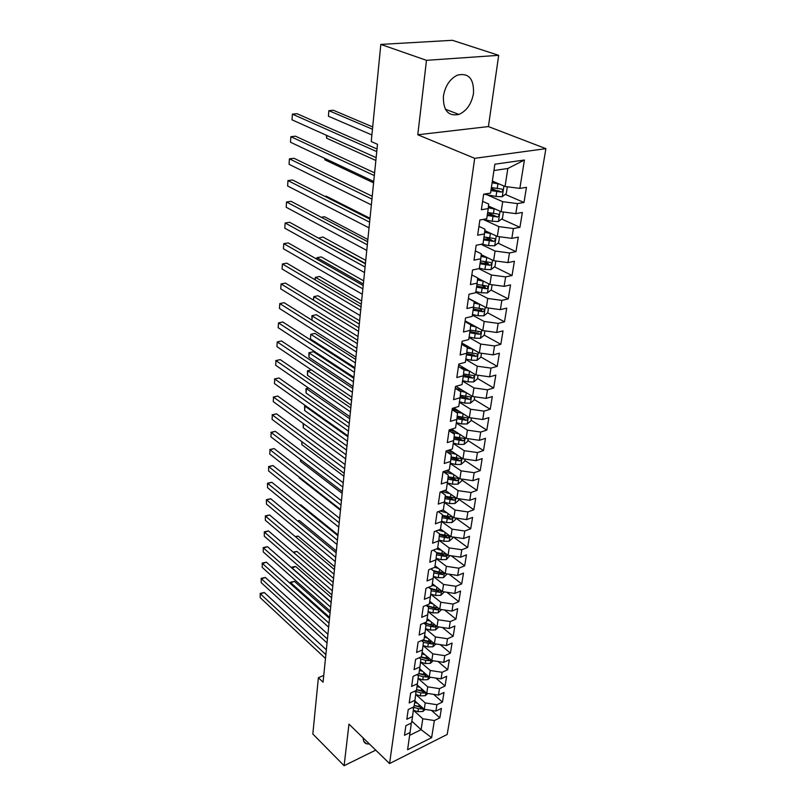 <?xml version="1.0" encoding="UTF-8"?>
<svg xmlns="http://www.w3.org/2000/svg" width="806" height="806" viewBox="0 0 806 806"><rect width="100%" height="100%" fill="white"/><g stroke="black" fill="none" stroke-linecap="round" stroke-linejoin="round"><path stroke-width="1.21" d="M443.401 96.236C443.078 110.493 448.267 116.568 458.946 114.432C466.694 110.906 471.54 103.903 473.495 93.425C474.019 78.776 468.679 72.671 457.465 75.099C449.869 78.887 445.174 85.93 443.401 96.236M363.214 737.974C363.153 740.956 364.211 742.88 366.398 743.767L369.501 744.079M498.692 55.322L426.485 60.329L417.79 134.763L488.416 126.572L498.692 55.322L452.398 40.3L380.825 44.421L371.244 141.564L377.49 144.294L323.065 682.198L318.38 677.725L312.829 734.014L344.112 765.7L375.727 750.134M488.416 126.572L545.894 148.657L447.199 734.457L389.57 763.564L474.684 158.329L545.894 148.657M411.846 721.189L421.115 729.682L431.623 737.661L434.374 720.554L439.854 717.854L441.396 708.414L435.895 711.083L436.912 704.726L442.434 702.066L443.995 692.465L438.464 695.104L439.502 688.646L445.053 686.017L446.645 676.264L441.073 678.864L442.131 672.295L447.713 669.705L449.335 659.782L443.723 662.351L444.801 655.671L450.423 653.122L452.065 643.037L446.423 645.556L447.511 638.765L453.174 636.256L454.846 626L449.164 628.478L450.272 621.567L455.974 619.099L457.677 608.671L451.954 611.109L453.083 604.077L458.826 601.659L460.548 591.05L454.796 593.438L455.944 586.284L461.717 583.907L463.48 573.116L457.687 575.464L458.856 568.19L464.669 565.852L466.462 554.871L460.619 557.168L461.808 549.763L467.661 547.486L469.485 536.302L463.611 538.549L464.82 531.013L470.714 528.786L472.578 517.412L466.654 519.608L467.893 511.931L473.827 509.755L475.711 498.168L469.757 500.314L471.006 492.496L476.991 490.38L478.915 478.583L472.91 480.668L474.19 472.709L480.205 470.654L482.169 458.644L476.124 460.669L477.424 452.559L483.489 450.564L485.484 438.333L479.399 440.288L480.729 432.036L486.824 430.102L488.859 417.639L482.734 419.533L484.084 411.12L490.229 409.257L492.305 396.562L486.129 398.386L487.509 389.812L493.695 388.018L495.811 375.082L489.595 376.835L490.995 368.1L497.231 366.367L499.377 353.189L493.121 354.862L494.552 345.955L500.828 344.313L503.025 330.873L496.718 332.475L498.179 323.387L504.506 321.826L506.742 308.114L500.385 309.635L501.876 300.376L508.243 298.895L510.53 284.911L504.123 286.352L505.644 276.901L512.062 275.501L514.389 261.245L507.941 262.595L509.493 252.963L515.961 251.653L518.329 237.105L511.84 238.364L513.412 228.531L519.93 227.312L522.348 212.472L515.81 213.63L517.422 203.596L523.981 202.477L526.459 187.335L519.86 188.392L505.05 186.478L507.83 168.494L493.927 170.519M431.623 737.661L407.594 749.731L411.181 724.423L410.254 723.556M507.83 168.494L524.424 160.021L494.874 164.202L490.562 193.097L483.65 194.206L481.373 209.741L488.255 208.573L486.733 218.779L479.872 219.998L477.646 235.211L484.477 233.931L482.985 243.936L476.175 245.246L473.999 260.157L480.769 258.776L479.318 268.579L472.558 269.99L470.422 284.589L477.142 283.128L475.711 292.719L469.011 294.22L466.916 308.537L473.585 306.975L472.185 316.385L465.536 317.977L463.48 332.001L470.11 330.359L468.729 339.578L462.13 341.25L460.115 354.993L466.684 353.27L465.344 362.317L458.795 364.07L456.821 377.551L463.339 375.747L462.019 384.613L455.521 386.447L453.587 399.655L460.055 397.781L458.755 406.476L452.307 408.39L450.413 421.347L456.831 419.402L455.561 427.926L449.154 429.91L447.3 442.625L453.667 440.6L452.418 448.972L446.071 451.017L444.247 463.5L450.564 461.415L449.345 469.626L443.038 471.742L441.245 483.983L447.521 481.837L446.323 489.897L440.066 492.073L438.303 504.093L444.539 501.876L443.36 509.795L437.144 512.032L435.411 523.829L441.607 521.563L440.449 529.33L434.273 531.617L432.58 543.204L438.726 540.886L437.587 548.513L431.462 550.861L429.789 562.235L435.895 559.858L434.777 567.353L428.691 569.751L427.059 580.925L433.114 578.496L432.016 585.861L425.981 588.309L424.369 599.291L430.384 596.813L429.306 604.047L423.311 606.545L421.729 617.325L427.704 614.807L426.646 621.91L420.692 624.459L419.14 635.047L425.064 632.488L424.027 639.47L418.113 642.06L416.591 652.477L422.475 649.858L421.457 656.729L415.584 659.358L414.083 669.595L419.926 666.945L418.929 673.695L413.095 676.365L411.624 686.43L417.427 683.74L416.44 690.379L410.647 693.079L409.196 702.983L414.969 700.253L413.992 706.781L408.239 709.522L406.818 719.254L412.541 716.494L411.584 722.911L405.881 725.692L404.481 735.263L410.163 732.463M524.424 160.021L519.86 188.392M486.784 194.689L502.702 201.681L501.151 211.716L488.507 206.054M517.422 203.596L502.702 201.681M515.81 213.63L501.151 211.716M483.489 219.544L498.854 226.617L497.332 236.45L484.819 230.587M513.412 228.531L498.854 226.617M511.84 238.364L497.332 236.45M488.255 208.573L488.708 204.029L482.603 201.309M481.061 244.309L495.075 251.049L493.584 260.691L481.202 254.625M509.493 252.963L495.075 251.049M507.941 262.595L493.584 260.691M484.477 233.931L484.96 229.176L478.945 226.355M478.794 268.69L491.378 274.997L489.917 284.447L477.666 278.201M505.644 276.901L491.378 274.997M504.123 286.352L489.917 284.447M480.769 258.776L481.293 253.799L475.349 250.898M475.792 292.225L487.751 298.472L486.32 307.731L468.417 298.25M501.876 300.376L487.751 298.472M500.385 309.635L486.32 307.731M477.142 283.128L477.696 277.939L471.832 274.947M472.376 315.086L484.194 321.493L482.784 330.571L465.112 320.848M498.179 323.387L484.194 321.493M496.718 332.475L482.784 330.571M473.585 306.975L474.17 301.595L468.377 298.522M469.042 337.513L480.698 344.061L479.328 352.968L461.868 343.024M494.552 345.955L480.698 344.061M493.121 354.862L479.328 352.968M470.11 330.359L470.714 324.788L465.002 321.634M465.757 359.506L477.283 366.206L475.933 374.941L458.685 364.786M490.995 368.1L477.283 366.206M489.595 376.835L475.933 374.941M466.684 353.27L467.329 347.527L461.687 344.303M462.543 381.087L473.928 387.928L472.598 396.502L455.894 386.336M487.509 389.812L473.928 387.928M486.129 398.386L472.598 396.502M463.339 375.747L464.004 369.823L458.433 366.529M459.38 402.275L470.633 409.236L469.334 417.649L453.828 407.937M484.084 411.12L470.633 409.236M482.734 419.533L469.334 417.649M460.055 397.781L460.75 391.696L455.239 388.341M456.287 423.059L467.399 430.152L466.12 438.414L451.723 429.114M480.729 432.036L467.399 430.152M479.399 440.288L466.12 438.414M456.831 419.402L457.546 413.156L452.106 409.73M453.244 443.471L464.226 450.685L462.976 458.795L449.567 449.889M477.424 452.559L464.226 450.685M476.124 460.669L462.976 458.795M453.667 440.6L454.413 434.212L449.033 430.726M450.252 463.521L461.113 470.845L459.883 478.804L447.39 470.281M474.19 472.709L461.113 470.845M472.91 480.668L459.883 478.804M450.564 461.415L451.34 454.886L446.02 451.34M447.32 483.197L458.05 490.632L456.841 498.451L445.184 490.29M471.006 492.496L458.05 490.632M469.757 500.314L456.841 498.451M447.521 481.837L448.317 475.167L443.219 471.681M444.438 502.531L455.047 510.067L453.869 517.744L442.968 509.936M467.893 511.931L455.047 510.067M466.654 519.608L453.869 517.744M444.539 501.876L445.345 495.086L440.731 491.841M441.607 521.522L452.095 529.159L450.937 536.705L440.489 529.028M464.82 531.013L452.095 529.159M463.611 538.549L450.937 536.705M441.607 521.563L442.434 514.641L438.263 511.629M438.807 540.171L449.204 547.909L448.055 555.324L437.809 547.617M461.808 549.763L449.204 547.909M460.619 557.168L448.055 555.324M438.726 540.886L439.572 533.844L435.804 531.053M436.056 558.498L446.353 566.336L445.234 573.62L435.028 565.782M458.856 568.19L446.353 566.336M457.687 575.464L445.234 573.62M435.895 559.858L436.761 552.704L433.366 550.135M433.356 576.502L443.552 584.451L442.454 591.604L432.348 583.665M455.944 586.284L443.552 584.451M454.796 593.438L442.454 591.604M433.114 578.496L434.001 571.232L430.938 568.865M430.706 594.213L440.801 602.243L439.723 609.276L429.719 601.266M453.083 604.077L440.801 602.243M451.954 611.109L439.723 609.276M430.384 596.813L431.291 589.448L428.54 587.272M428.097 611.613L438.101 619.743L437.033 626.655L427.14 618.565M450.272 621.567L438.101 619.743M449.164 628.478L437.033 626.655M427.704 614.807L428.621 607.341L426.162 605.356M425.528 628.73L435.442 636.942L434.394 643.742L424.611 635.571M447.511 638.765L435.442 636.942M446.423 645.556L434.394 643.742M425.064 632.488L426.001 624.922L423.815 623.119M435.986 643.984L432.872 646.775L427.774 646.926L423.009 645.556L432.832 653.847L431.794 660.537L422.112 652.296M444.801 655.671L432.832 653.847M443.723 662.351L431.794 660.537M422.475 649.858L423.432 642.211L421.488 640.579M420.581 662.159L430.263 670.481L429.245 677.06L419.664 668.758M442.131 672.295L430.263 670.481M441.073 678.864L429.245 677.06M419.926 666.945L420.893 659.207L419.191 657.746M418.193 678.481L427.734 686.833L426.737 693.301L417.246 684.939M439.502 688.646L427.734 686.833M438.464 695.104L426.737 693.301M417.427 683.74L418.405 675.922L416.914 674.612M415.836 694.55L425.246 702.923L424.268 709.29L414.878 700.867M436.912 704.726L425.246 702.923M435.895 711.083L424.268 709.29M414.969 700.253L415.956 692.354L414.667 691.205M413.528 710.348L422.797 718.761L421.115 729.682L409.74 735.304M434.374 720.554L422.797 718.761M412.541 716.494L413.549 708.514L412.44 707.517M426.485 60.329L380.825 44.421M389.57 763.564L348.968 724.141L344.112 765.7M417.79 134.763L474.684 158.329M323.75 675.408L318.38 677.725M492.355 181.068L505.05 186.478M439.854 717.854L431.502 710.408M442.434 702.066L433.658 694.369M445.053 686.017L435.824 678.058M447.713 669.705L438.001 661.474M450.423 653.122L440.187 644.619M453.174 636.256L442.393 627.461M455.974 619.099L444.6 610.011M458.826 601.659L446.816 592.249M461.717 583.907L449.033 574.184M464.669 565.852L451.249 555.797M467.661 547.486L453.466 537.068M470.714 528.786L455.833 518.117M473.827 509.755L458.765 499.226M476.991 490.38L461.757 479.993M480.205 470.654L464.8 460.417M451.551 451.622L449.154 450.03M483.489 450.564L467.903 440.489M453.385 431.109L450.755 429.417M486.824 430.102L471.057 420.198M455.158 410.204L452.297 408.42M490.229 409.257L474.271 399.524M456.841 388.905L455.299 387.958M493.695 388.018L477.545 378.467M497.231 366.367L480.88 357.018M500.828 344.313L484.275 335.155M478.653 332.042L477.827 331.588M504.506 321.826L487.64 312.819M481.948 309.786L480.225 308.859M508.243 298.895L491.045 290.049M485.252 287.067L482.29 285.546M512.062 275.501L494.511 266.836M488.537 263.874L484.074 261.678M515.961 251.653L498.037 243.16M491.731 240.168L485.655 237.296M519.93 227.312L501.634 219.02M494.552 215.806L487.65 212.673M523.981 202.477L505.281 194.387M496.677 190.669L491.277 188.332M326.339 649.787L264.308 592.521L260.459 593.941L325.856 654.613M260.207 597.679L260.207 593.397L260.207 597.679L325.463 658.472M260.207 593.397L264.308 592.521M417.669 703.376L414.637 702.469M425.155 709.431L422.908 711.486L417.961 711.678L413.327 710.288M330.067 612.943L294.442 581.378L290.734 582.748L290.644 583.826M421.83 707.104L414.193 705.462M413.226 707.144L418.415 708.706L422.042 708.927L423.049 708.202M422.042 708.927L420.138 707.215L414.173 705.552M329.624 617.376L290.734 582.748L290.402 582.234L294.442 581.378M290.301 583.514L290.402 582.234M327.911 634.251L265.335 577.459L261.466 578.859L327.427 639.037M261.215 582.657L261.204 578.345L261.215 582.657L327.035 642.956M261.204 578.345L265.335 577.459M329.513 618.474L266.373 562.185L262.484 563.555L329.029 623.199M262.222 567.404L262.212 563.082L262.222 567.404L328.626 627.189M262.212 563.082L266.373 562.185M420.107 687.458L417.004 686.551M427.795 693.472L425.336 695.709L420.359 695.89L415.684 694.5M331.598 597.79L295.671 566.497L291.913 568.109M424.379 691.226L416.551 689.593M414.889 691.105L420.813 692.858L424.47 693.079L425.548 692.263M424.47 693.079L422.546 691.387L416.531 689.724M331.155 602.183L291.933 567.847L291.601 567.374L293.092 566.83L295.671 566.497M422.586 671.287L419.422 670.37M430.475 677.242L427.805 679.66L422.787 679.831L418.092 678.451M333.16 582.416L296.92 551.405L293.666 552.553M426.958 675.075L418.959 673.463M417.397 675.035L423.261 676.748L426.938 676.98L428.087 676.053M426.938 676.98L424.994 675.297L418.929 673.645M293.203 552.16L296.92 551.405M331.135 602.445L267.441 546.68L263.512 548.02L330.661 607.13M263.26 551.929L263.24 547.586L263.26 551.929L330.248 611.17M263.24 547.586L267.441 546.68M332.777 586.163L268.509 530.932L264.57 532.262L332.314 590.788M264.297 536.222L264.287 531.859L264.297 536.222L331.891 594.899M264.287 531.859L268.509 530.932M425.115 654.845L421.87 653.918M433.205 660.749L430.323 663.358L425.266 663.509L420.531 662.139M334.742 566.809L298.18 536.101L295.691 536.957M429.598 658.663L420.984 656.94M420.5 658.865L425.739 660.386L429.447 660.618L430.646 659.56M429.447 660.618L427.482 658.945L420.651 657.092M295.258 536.584L298.18 536.101M427.684 638.13L424.369 637.193M336.344 550.972L299.459 520.565L297.797 521.119M432.278 641.969L422.697 640.055M423.412 642.352L431.996 643.984L433.245 642.785M431.996 643.984L430.011 642.322L422.284 640.236M297.485 520.867L299.459 520.565M334.45 569.62L269.607 514.963L265.627 516.263L333.986 574.194M265.365 520.283L265.345 515.9L265.365 520.283L333.563 578.365M265.345 515.9L269.607 514.963M430.293 621.144L426.898 620.187M438.827 626.927L435.472 629.919L430.333 630.05L425.538 628.7M337.966 534.882L300.759 504.798L299.973 505.06M434.908 625.013L431.129 624.771L424.399 622.867M425.941 625.436L434.595 627.068L435.885 625.708M434.595 627.068L432.59 625.416L423.896 623.088M299.842 504.949L300.759 504.798M336.152 552.815L270.715 498.743L266.705 500.012L335.699 557.329M266.443 504.103L266.423 499.69L266.443 504.103L335.266 561.57M266.423 499.69L270.715 498.743M432.963 603.855L429.477 602.888M441.617 609.558L438.111 612.782L432.933 612.903L428.107 611.553M437.819 607.754L433.739 607.523L426.283 605.447M428.51 608.238L437.235 609.86L438.535 608.328M437.235 609.86L435.2 608.228L427.069 606.082M337.885 535.738L271.844 482.28L267.804 483.519L337.432 540.181M267.532 487.67L267.511 483.237L267.532 487.67L336.999 544.493M267.511 483.237L271.844 482.28M339.638 518.379L272.982 465.566L268.922 466.775L339.195 522.762M268.64 470.986L268.63 466.533L268.64 470.986L338.752 527.144M268.63 466.533L272.982 465.566M341.422 500.738L274.141 448.589L270.05 449.768L340.988 505.05M269.768 454.05L270.05 449.768L269.768 454.05L340.535 509.503M269.748 449.577L274.141 448.589M343.235 482.804L275.32 431.351L271.199 432.5L342.812 487.036M270.917 436.842L271.199 432.5L270.917 436.842L342.349 491.569M270.897 432.348L275.32 431.351M345.089 464.568L276.518 413.841L272.368 414.949L344.666 468.729M272.075 419.362L272.368 414.949L272.075 419.362L344.192 473.334M272.055 414.848L276.518 413.841M346.963 446.02L277.738 396.048L273.556 397.126L346.55 450.101M273.254 401.61L273.556 397.126L273.254 401.61L346.076 454.786M273.234 397.076L277.738 396.048M348.867 427.16L278.967 377.974L274.765 379.022L348.464 431.16M274.453 383.575L274.765 379.022L274.453 383.575L347.98 435.925M274.433 379.011L278.967 377.974M350.812 407.967L280.226 359.617L275.984 360.625L350.419 411.886M275.682 365.249L275.984 360.625L275.682 365.249L349.925 416.732M275.652 360.665L280.226 359.617M352.786 388.452L281.495 340.948L277.234 341.915L352.403 392.28M276.921 346.62L277.234 341.915L276.921 346.62L351.9 397.217M354.791 368.584L282.795 321.987L278.493 322.914L354.418 372.322M278.181 327.689L278.493 322.914L278.181 327.689L353.905 377.349M356.836 348.373L284.115 302.703L279.783 303.59L356.474 352.021M279.46 308.446L279.783 303.59L279.46 308.446L355.96 357.129M358.922 327.8L285.455 283.097L281.082 283.944L358.569 331.347M280.76 288.891L281.082 283.944L280.76 288.891L358.035 336.545M361.038 306.854L286.815 263.169L282.412 263.975L360.695 310.3M282.08 268.992L282.412 263.975L282.08 268.992L360.161 315.599M363.204 285.536L288.205 242.898L283.772 243.654L362.861 288.87M283.43 248.772L283.772 243.654L283.43 248.772L362.317 294.261M435.673 586.274L432.097 585.297M444.358 591.886L440.791 595.342L435.572 595.453L430.716 594.113M440.721 590.244L436.399 589.982L429.618 588.128M431.129 590.748L439.915 592.36L441.184 590.607M439.915 592.36L437.86 590.748L430.535 588.854M299.268 477.162L299.207 477.847L340.464 510.208M299.207 477.847L299.157 477.081M438.434 568.401L434.696 567.384M447.159 573.902L443.522 577.61L438.263 577.711L433.376 576.381M433.789 572.945L442.645 574.567L443.451 572.411L439.099 572.139L433.064 570.507M442.645 574.567L440.57 572.965L433.991 571.293M300.678 459.642L300.537 461.405L342.167 493.373M300.537 461.405L300.406 459.44M441.245 550.206L436.479 548.936M450 555.606L446.302 559.576L440.993 559.646L436.076 558.336M436.499 554.84L445.416 556.452L446.212 554.266L436.61 552.594M445.416 556.452L443.32 554.871L436.701 553.218M302.119 441.839L301.887 444.7L343.9 476.265M301.887 444.7L301.746 441.567M444.116 531.688L438.232 530.147M452.891 536.987L452.72 538.106L449.133 541.219L443.774 541.279L438.837 539.97M439.26 536.423L448.247 538.025L449.023 535.799L439.532 534.177M448.247 538.025L446.131 536.464L439.451 534.821M303.58 423.755L303.257 427.754L345.663 458.886M303.257 427.754L303.197 423.482M443.522 510.329L442.565 510.077M447.048 512.858L439.945 511.024M455.843 518.036L455.632 519.427L452.005 522.54L446.615 522.58L441.638 521.291M442.071 517.674L451.118 519.276C452.579 518.48 452.831 517.724 451.874 517.009L442.343 515.387M451.118 519.276L448.982 517.734L442.262 516.102M347.9 436.771L304.99 406.184L304.648 410.536L347.446 441.225M305.877 405.952L304.597 406.113L305.696 405.821M304.648 410.536L304.597 406.113M446.464 491.186L444.237 490.622M450.03 493.675L441.597 491.539M458.846 498.733L458.584 500.405L454.937 503.518L449.496 503.559L444.479 502.269M444.932 498.592L454.05 500.194C455.541 499.367 455.783 498.602 454.786 497.876L445.204 496.264M454.05 500.194L451.884 498.672L445.114 497.04M349.723 418.757L306.411 388.633L306.058 393.046L349.26 423.281M308.587 388.069L306.008 388.603L308.497 388.008M306.058 393.046L306.008 388.603M449.466 471.701L445.849 470.795M453.073 474.16L443.26 471.701M461.898 479.086L461.596 481.051L457.919 484.164L452.428 484.184L447.36 482.905M447.844 479.167L457.032 480.759C458.543 479.923 458.785 479.137 457.737 478.401L448.116 476.799M457.032 480.759L454.836 479.258L448.015 477.646M351.577 400.441L307.852 370.81L307.489 375.294L351.104 405.045M311.438 369.914L307.449 370.82L311.428 369.904M307.489 375.294L307.449 370.82M452.529 451.864L447.38 450.594M456.176 454.282L447.078 452.045M465.012 459.077L464.659 461.344L460.951 464.468L455.41 464.458L450.302 463.198M353.814 378.266L313.393 351.728L309.313 352.696L308.95 357.249L352.978 386.507M450.806 459.39L460.065 460.972C461.606 460.115 461.838 459.309 460.75 458.574L451.088 456.972M460.065 460.972L457.848 459.501L450.977 457.899M353.451 381.832L308.9 352.766L313.393 351.728M308.95 357.249L308.9 352.766M455.662 431.663L449.133 430.072M459.349 434.041L451.048 432.036M468.175 438.706L467.772 441.275L464.044 444.398L458.453 444.378L453.294 443.119M355.718 359.426L314.904 333.372L310.804 334.299L310.431 338.923L354.892 367.667M453.828 439.25L463.148 440.832C464.73 439.945 464.951 439.129 463.813 438.383L454.11 436.792M463.148 440.832L460.911 439.371L454 437.799M355.375 362.901L310.804 334.299L310.431 338.923M458.856 411.09L452.146 409.488M462.594 413.428L455.178 411.665M471.409 417.941L470.956 420.833L467.188 423.966L461.556 423.926L456.347 422.676M357.663 340.273L316.446 314.713L312.315 315.609L311.942 320.173L311.882 315.771L357.32 343.668M456.911 418.737L466.301 420.309C467.903 419.392 468.115 418.566 466.926 417.82L457.193 416.239M466.301 420.309L464.034 418.878L457.073 417.317M462.13 390.134L455.733 388.643M465.908 392.431L459.491 390.93M474.694 396.794L474.19 400.018L470.392 403.141L464.709 403.091L459.45 401.851M359.627 320.798L318.007 295.752L313.846 296.608L313.554 300.195M460.045 397.852L469.505 399.413C471.147 398.466 471.349 397.62 470.1 396.864L460.337 395.293M469.505 399.413L467.208 398.003L460.206 396.461M359.295 324.103L313.846 296.608L313.353 300.074M465.475 368.785L460.196 367.576M469.294 371.032L464.004 369.823M478.049 375.233L477.484 378.81L473.656 381.933L467.923 381.863L462.614 380.634M361.632 300.991L319.599 276.488L315.408 277.294L315.196 279.873M463.218 376.553L472.769 378.115C474.442 377.148 474.633 376.281 473.334 375.525L463.541 373.954M472.769 378.115L470.442 376.734L463.4 375.203M361.31 304.205L315.408 277.294L314.814 279.652M468.891 347.023L464.881 346.127M472.759 349.23L467.279 348.001M481.464 353.26L480.85 357.199L476.991 360.322L471.208 360.222L465.838 359.013M363.677 280.851L321.211 256.902L316.99 257.668L316.869 259.2M466.452 354.852L476.094 356.413C477.807 355.416 477.978 354.529 476.628 353.774L466.805 352.212M476.094 356.413L473.747 355.063L466.644 353.552M363.355 283.964L316.99 257.668L316.456 258.968M476.316 327.014L470.613 325.765M472.397 324.858L469.817 324.294M484.94 330.863L484.275 335.175L480.376 338.298L474.543 338.177L469.122 336.979M365.743 260.358L322.853 236.994L318.561 238.153M469.747 332.737L479.489 334.289C481.232 333.261 481.394 332.364 479.993 331.609L470.14 330.057M479.489 334.289L477.112 332.969L469.938 331.478M365.44 263.371L318.279 238.002M365.4 263.824L289.606 222.285L285.143 222.99L365.068 267.048M284.8 228.189L285.143 222.99L284.8 228.189L364.514 272.539M479.943 304.356L474.009 303.086M475.983 302.26L474.14 301.867M488.496 308.033L487.761 312.728L483.832 315.851L477.948 315.7L472.467 314.511M367.858 239.513L324.526 216.743L321.282 217.267M473.112 310.199L482.945 311.741C484.718 310.683 484.88 309.766 483.419 309.01L473.515 307.459M482.945 311.741L480.537 310.451L473.293 308.97M367.637 241.709L291.047 201.319L286.543 201.974L367.324 244.812M286.19 207.263L286.543 201.974L286.19 207.263L366.75 250.414M483.671 281.264L477.484 279.964M479.671 279.219L477.605 278.785M492.113 284.74L491.317 289.838L487.358 292.961L481.424 292.79L475.883 291.611M370.004 218.295L326.229 196.16L324.848 196.362M476.537 287.208L486.471 288.75C488.285 287.661 488.426 286.735 486.905 285.959L476.951 284.427M486.471 288.75L484.033 287.5L476.709 286.029M369.914 219.182L292.497 179.98L287.964 180.594L369.611 222.164M287.611 185.974L287.964 180.594L287.611 185.974L369.037 227.866M487.479 257.698L481.021 256.389M483.459 255.734L481.142 255.26M495.811 260.983L494.955 266.494L490.955 269.617L484.96 269.426L479.358 268.257M480.033 263.774L490.108 265.305C491.902 264.187 492.033 263.24 490.501 262.464L480.457 260.932M490.108 265.305L487.65 264.086L480.195 262.635M372.241 196.241L293.989 158.278L289.414 158.832L371.949 199.092M289.052 164.303L289.414 158.832L289.052 164.303L371.365 204.895M491.388 233.669L484.638 232.34M487.358 231.775L484.749 231.251M499.579 236.752L498.652 242.687L494.622 245.81L488.567 245.588L481.656 244.188M483.59 239.866L493.816 241.387C495.589 240.238 495.71 239.271 494.179 238.495L484.023 236.964M493.816 241.387L491.338 240.208L483.751 238.778M324.999 158.52L324.889 159.84L373.591 182.861M324.889 159.84L324.758 158.399M374.599 172.847L295.5 136.184L290.885 136.688L374.327 175.567M290.513 142.259L290.885 136.688L290.513 142.259L373.732 181.491M495.408 209.147L488.335 207.807M491.378 207.344L488.436 206.769M503.418 212.018L502.43 218.406L498.36 221.519L492.254 221.277L482.975 219.444M487.227 215.474L497.604 216.985C499.357 215.806 499.458 214.819 497.937 214.033L487.67 212.512M497.604 216.985L487.388 214.436M326.863 135.479L326.642 138.219L375.858 160.475M326.642 138.219L326.43 135.287M377.017 149.019L297.031 113.696L292.387 114.14L376.755 151.599M292.004 119.822L292.387 114.14L292.004 119.822L376.14 157.633M499.529 184.121L492.103 182.771M495.529 182.418L492.254 181.793M507.347 186.77L506.279 193.631L502.178 196.735L496.012 196.473L483.963 194.155M372.694 126.925L333.311 110.241L328.868 110.664L328.415 116.225L371.898 134.965M490.935 190.589L501.473 192.09C503.196 190.871 503.287 189.863 501.755 189.078L491.388 187.566M498.954 190.992L491.086 189.601M372.463 129.232L328.868 110.664L328.415 116.225M422.989 711.416L423.432 708.545M418.707 706.812L419.039 704.605M417.961 711.678L418.415 708.706M425.427 695.628L425.89 692.566M421.105 690.933L421.457 688.646M420.359 695.89L420.813 692.858M427.895 679.589L428.399 676.325M423.553 674.803L423.906 672.436M422.787 679.831L423.261 676.748M430.404 663.278L430.938 659.802M426.031 658.401L426.404 655.953M425.266 663.509L425.739 660.386M432.963 646.704L433.527 643.017M428.56 641.727L428.943 639.188M427.774 646.926L428.258 643.742M435.552 629.839L436.157 625.94M431.129 624.771L431.532 622.151M430.333 630.05L430.817 626.816M438.192 612.701L438.837 608.57M433.739 607.523L434.152 604.812M432.933 612.903L433.427 609.608M440.882 595.271L441.557 590.899M436.399 589.982L436.822 587.181M435.572 595.453L436.076 592.108M443.612 577.539L444.328 572.925M439.099 572.139L439.542 569.248M438.263 577.711L438.776 574.295M446.393 559.495L447.139 554.639M441.849 553.994L442.303 551.002M440.993 559.646L441.517 556.18M449.224 541.138L450.01 536.02M444.65 535.516L445.124 532.423M443.774 541.279L444.308 537.753M452.095 522.459L452.932 517.069M447.501 516.717L447.985 513.523M446.615 522.58L447.149 518.993M455.027 503.448L455.894 497.786M450.393 497.584L450.897 494.29M449.496 503.559L450.05 499.901M458.01 484.094L458.926 478.149M453.345 478.109L453.859 474.694M452.428 484.184L452.992 480.467M461.042 464.387L461.999 458.151M456.347 458.271L456.881 454.745M455.41 464.458L455.984 460.669M464.135 444.318L465.143 437.779M459.41 438.081L459.964 434.434M458.453 444.378L459.037 440.519M467.279 423.885L468.336 417.024M462.523 417.508L463.097 413.74M461.556 423.926L462.15 419.997M470.492 403.071L471.591 395.887M465.697 396.552L466.291 392.663M464.709 403.091L465.314 399.081M473.757 381.863L474.915 374.347M468.941 375.193L469.545 371.183M467.923 381.863L468.548 377.782M477.081 360.252L478.301 352.383M472.235 353.431L472.86 349.29M471.208 360.222L471.832 356.071M480.477 338.218L481.746 329.997M475.59 331.256L476.235 326.994M474.543 338.177L475.187 333.946M483.932 315.771L485.262 307.177M479.016 308.648L479.671 304.305M477.948 315.7L478.603 311.388M487.459 292.88L488.849 283.903M482.512 285.596L483.177 281.163M481.424 292.79L482.089 288.387M491.055 269.536L492.506 260.157M486.068 262.081L486.753 257.567M484.96 269.426L485.635 264.932M487.6 264.086L490.068 265.305M494.723 245.729L496.234 235.936M489.705 238.102L490.401 233.498M488.567 245.588L489.262 241.004M491.227 240.208L493.735 241.397M498.471 221.438L500.042 211.222M493.413 213.64L494.118 208.935M492.254 221.277L492.96 216.602M494.944 215.847L497.473 216.995M502.279 196.664L503.921 185.995M497.191 188.675L497.917 183.879M496.012 196.473L496.728 191.697M498.723 190.992L501.292 192.1M445.386 109.233L458.946 114.432M363.708 741.157L366.398 743.767M498.954 191.002L501.473 192.09"/></g></svg>
